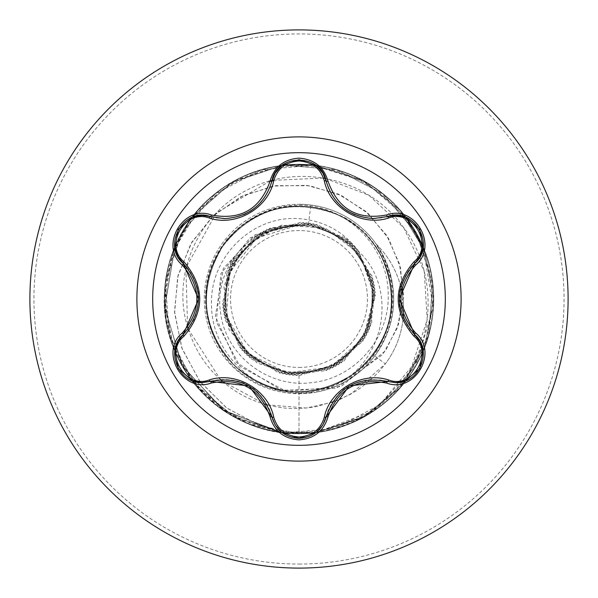 <?xml version="1.0" encoding="UTF-8"?>
<svg xmlns="http://www.w3.org/2000/svg" width="598" height="598" viewBox="0 0 598 598"><rect width="100%" height="100%" fill="white"/><g stroke="black" fill="none" stroke-linecap="round" stroke-linejoin="round"><path stroke-width="0.45" stroke-dasharray="2.99 2.24" d="M299 445.323A146.323 146.323 0 0 1 152.677 299A146.323 146.323 0 0 1 299 152.677A146.323 146.323 0 0 1 445.323 299A146.323 146.323 0 0 1 299 445.323M399.337 298.955C397.722 308.845 406.939 328.227 414.653 334.491C433.139 349.434 419.818 384.245 395.532 382.638L387.556 381.472M349.247 385.949C339.896 389.492 327.719 407.126 326.149 416.933C322.27 430.126 313.232 437.273 299.03 438.356C284.812 437.265 275.768 430.112 271.911 416.903C270.363 407.171 258.254 389.53 248.962 385.972M248.873 385.919C241.114 379.573 219.72 377.861 210.436 381.412L202.438 382.585C178.219 384.222 164.809 349.441 183.294 334.454M299 367.449A68.449 68.449 0 0 0 367.449 299A68.449 68.449 0 0 0 299 230.551A68.449 68.449 0 0 0 230.551 299A68.449 68.449 0 0 0 299 367.449M299 372.382A73.382 73.382 0 0 0 372.382 299A73.382 73.382 0 0 0 299 225.618A73.382 73.382 0 0 0 225.618 299A73.382 73.382 0 0 0 299 372.382M343.424 380.836C305.077 403.62 252.7 392.475 226.246 358.239C198.289 318.442 198.521 278.817 226.948 239.357C260.579 204.18 299.486 196.779 343.671 217.149C382.182 237.354 401.669 286.42 387.474 327.525C374.797 369.13 330.178 397.356 287.047 390.987C243.685 386.173 207.738 347.199 206.355 303.635C203.372 260.108 235.313 217.799 277.928 208.665C320.222 197.99 367.531 221.858 384.133 262.163C400.264 308.269 389.021 346.287 350.421 376.202C307.925 400.286 268.517 396.003 232.196 363.352C200.935 325.835 198.125 286.293 223.764 244.739C255.114 207.297 293.513 197.482 338.976 215.295C378.646 233.414 400.667 281.553 388.491 323.413C377.727 365.67 334.304 395.928 290.942 391.406C247.445 388.356 209.928 351.026 206.639 307.559C201.885 264.219 231.912 220.64 274.101 209.644C315.894 197.235 364.13 219.01 382.481 258.553C400.533 303.911 390.935 342.362 353.695 373.922C312.291 399.778 272.748 397.207 235.051 366.193C202.206 330.074 197.684 290.695 221.477 248.065C251.153 209.307 289.081 197.826 335.276 213.628C375.679 229.991 399.823 277.098 389.477 319.452C380.597 362.126 338.558 394.299 295.031 391.675C251.459 390.561 212.283 354.928 207.102 311.633C200.42 268.562 228.488 223.645 270.169 210.832C311.349 196.555 360.572 216.162 380.605 254.898C400.697 299.419 392.811 338.259 356.946 371.433C316.731 399.15 277.098 398.32 238.064 368.936C203.604 334.304 197.355 295.165 219.316 251.511C240.934 213.621 290.994 196.092 331.524 212.133C372.659 226.664 398.821 272.778 390.277 315.52C383.236 358.583 342.706 392.542 299 391.757C246.645 393.133 201.496 344.635 205.929 292.758C207.872 240.74 259.487 198.252 310.758 205.944C353.62 211.954 388.58 251.623 388.199 294.964C389.612 338.326 354.352 378.84 311.184 382.675C268.106 388.304 224.841 355.01 220.46 311.693C213.949 268.861 249.829 225.177 293.446 224.968C254.599 227.098 222.553 263.127 224.736 301.811C225.192 340.426 260.459 374.333 299 373.391C337.108 374.139 371.635 341.817 373.316 303.694C376.576 265.833 346.309 228.944 308.344 225.05L298.544 224.998L256.848 237.967L229.662 272.165L226.388 315.744L248.065 353.627L287.264 372.935L330.604 367.052L363.278 338.042L374.303 295.756L359.974 254.404L325.148 227.943L281.516 225.162L243.543 246.959L223.891 286.068L228.974 329.505L257.125 363.083L299 375.716L343.715 361.341L371.717 323.443L372.3 276.343L345.27 237.802L300.824 222.299L255.66 235.694L226.836 272.965L225.222 320.042L251.392 359.166L295.494 375.641L340.942 363.24L370.581 326.605L373.219 279.58L347.916 239.895L304.18 222.456L258.471 233.855L228.04 269.833L224.37 316.783L248.79 357.006L292.13 375.409L338.087 365.019L369.295 329.73L374.004 282.876L350.48 242.115L307.559 222.762L261.386 232.136L229.4 266.723L223.659 313.457L246.271 354.726L288.759 375.036L335.134 366.679L367.875 332.802L374.647 286.21L352.947 244.447L310.908 223.211L264.361 230.544L230.888 263.696L223.091 310.123L243.872 352.357L285.44 374.512L332.129 368.196L366.32 335.792L375.133 289.544L355.287 246.869L314.212 223.802L267.396 229.094L232.502 260.743L222.673 306.767L241.577 349.882L282.136 373.84L329.057 369.586L364.638 338.722L375.477 292.923L357.529 249.403L317.516 224.549L270.505 227.771L234.259 257.835L222.404 303.373L239.387 347.296L278.847 373.025L325.925 370.827L362.814 341.353L375.409 295.875L358.905 251.653C344.059 231.68 324.094 220.677 299 218.629C251.967 215.145 209.913 257.379 211.513 304.247C211.087 351.026 252.266 392.415 299 393.192L315.632 392.251A94.723 94.723 0 0 1 204.277 299A94.723 94.723 0 0 1 299 204.277A94.723 94.723 0 0 0 204.277 299A94.723 94.723 0 0 0 299 393.723A94.723 94.723 0 0 0 393.723 299A94.723 94.723 0 0 0 299 204.277A94.723 94.723 0 0 1 376.269 244.216L375.738 243.692C399.075 281.307 398.425 318.48 373.772 355.219C365.528 366.096 355.406 374.632 343.424 380.836C386.637 353.336 396.063 286.659 358.905 251.653M299 568.1A269.1 269.1 0 0 0 568.1 299A269.1 269.1 0 0 0 299 29.9A269.1 269.1 0 0 0 29.9 299A269.1 269.1 0 0 0 299 568.1A269.1 269.1 0 0 0 568.1 299A269.1 269.1 0 0 0 299 29.9M400.862 287.122A91.001 91.001 0 0 0 376.269 244.216C399.913 281.808 399.389 319.048 374.707 355.922C359.518 375.492 339.828 387.601 315.632 392.251M310.758 205.944L308.344 225.05M299 375.716L299 433.55L260.534 425.963L226.418 407.776L199.448 380.851L181.74 347.744L174.519 311.453L178.114 275.185L191.883 242.041L214.346 214.757L243.304 195.494L276.089 185.642L309.764 185.754L341.428 195.486L368.428 213.703L388.61 238.557L400.481 267.702L403.306 298.484L397.162 328.212L382.892 354.382L336.577 388.154L281.486 390.3L236.404 362.53L215.37 316.335L223.316 268.42L255.152 234.678L298.544 224.998M299 391.757L299 433.55L260.84 426.068L226.934 408.157L200.024 381.621L182.166 348.926L174.609 313.001L177.681 276.964L190.814 243.857L212.604 216.364L240.942 196.637L273.256 186.09L306.692 185.328L338.408 194.096L365.774 211.356L386.644 235.365L399.479 263.882L403.456 294.351L398.567 324.131L385.523 350.742L341.069 386.472L286.427 391.466L240.03 366.417L216.259 321.776L220.961 273.585L250.211 237.727L292.37 224.721L298.267 224.938M293.446 224.968L292.37 224.721M313.277 432.788L284.79 432.795L313.285 432.788L299 433.55L313.285 432.788L284.79 432.795L335.306 428.557L379.775 404.756L411.798 366.537L427.204 319.751L424.221 271.186L403.717 227.726L369.018 195.367L325.357 178.376M190.239 219.795L175.999 244.47L190.231 219.802L175.999 244.47L190.231 219.802L173.577 250.308L165.287 284.065L165.915 318.824L175.438 352.252L193.206 382.129L218.031 406.461L248.267 423.616L281.882 432.459L224.444 411.005L182.495 366.305L164.734 307.626L174.84 247.161L164.682 306.901L181.77 365.027L222.628 409.772L278.967 432.048L222.628 409.772L181.77 365.027L164.682 306.901L174.84 247.168L164.734 307.626L182.495 366.305L224.444 411.005L281.875 432.451L316.192 432.444L362.179 417.793L400.04 387.855L424.894 346.481L433.55 299L424.894 251.519L400.04 210.145L362.179 180.207L316.192 165.556L362.179 180.207L400.032 210.145L424.894 251.511L433.55 299L424.894 346.481L400.04 387.848L362.179 417.793L316.192 432.444L362.179 417.793L400.032 387.855L424.886 346.481L433.543 299L424.886 251.519L400.032 210.152L362.179 180.207L316.192 165.556L362.179 180.207L400.04 210.145L424.894 251.519L433.55 299L424.894 346.481L400.04 387.855L362.179 417.793L316.192 432.444L365.625 415.894L405.055 381.793L428.572 335.269L432.631 283.295L416.627 233.683L382.974 193.872L336.711 169.847L284.79 165.205L313.285 165.212L284.79 165.205L299 164.45M191.988 217.448L231.725 182.48L281.882 165.541L231.725 182.48L191.98 217.448L231.725 182.48L281.882 165.541L231.725 182.48L191.988 217.448L231.725 182.48L281.875 165.549L235.866 180.185L197.99 210.122L173.114 251.504L164.45 299L173.114 346.504L197.99 387.885L235.874 417.823L281.882 432.459L232.42 415.924L192.967 381.823L169.436 335.291L165.369 283.303L181.381 233.669L215.056 193.857L261.341 169.832L313.277 165.212L284.798 165.205L336.711 169.847L382.974 193.872L416.627 233.683L432.631 283.295L428.572 335.269L405.055 381.793L365.625 415.894L316.192 432.444L373.615 410.961L415.543 366.238L433.273 307.559L423.137 247.094M405.967 217.388L364.997 181.747L313.277 165.212M323.481 178.047L272.083 180.402M270.117 180.94L216.274 213.015L186.419 266.805M185.926 268.868L187.6 327.046M188.198 329.027L220.43 379.581M222.15 381.105L265.041 404.263M267.224 404.853L306.303 408.015L333.206 402.103L350.891 394.075L385.321 363.905L373.772 355.219M299 433.55C360.923 434.679 419.101 387.429 430.695 326.583C444.493 266.207 410.168 199.583 352.999 175.76C296.735 149.874 224.482 169.81 189.446 220.879C152.58 270.647 157.274 345.442 200.083 390.21C241.233 436.495 315.4 447.237 367.987 414.519C421.732 383.729 447.454 313.337 426.21 255.159C407.096 196.249 343.469 156.646 282.174 165.504C220.587 172.134 168.786 226.291 164.891 288.101C156.1 366.275 227.816 439.993 306.198 433.356C368.091 431.173 423.661 380.874 431.98 319.504C442.527 258.471 404.689 193.774 346.332 173.046C288.759 150.21 217.679 173.981 185.425 226.851C151.272 278.519 159.965 352.962 205.099 395.368C248.671 439.388 323.309 446.145 374.071 410.662C426.09 377.046 448.007 305.376 423.683 248.417C401.445 190.613 335.792 154.471 275.05 166.595C213.92 176.507 165.078 233.362 164.502 295.292C161.669 357.163 207.297 416.619 267.799 429.88C327.771 445.338 395.315 412.867 420.708 356.371C448.126 300.839 430.194 228.07 380.104 191.644C331.374 153.417 256.475 156.048 210.556 197.609C163.149 237.466 150.367 311.311 181.628 364.78C210.922 419.355 280.582 446.998 339.32 427.368C398.739 409.884 440.076 347.371 432.907 285.851C427.981 224.115 375.267 170.834 313.584 165.242C252.147 157.409 189.192 198.073 171.073 257.297C150.808 315.826 177.703 385.777 231.957 415.655C284.895 447.767 359.876 435.456 397.737 387.018C437.639 340.867 437.766 268.726 400.757 223.831C365.303 177.479 297.826 163.366 248.693 189.237C198.484 213.374 172.269 273.637 186.875 324.46C194.171 350.563 208.478 371.47 229.796 387.183C244.702 398.171 262.081 404.995 281.92 407.657C291.622 409.144 303.201 408.778 316.663 406.55L340.068 399.427L355.354 391.421L361.685 387.153L374.61 376.172C377.727 372.696 376.568 374.976 385.321 363.905A91.001 91.001 0 0 0 403.187 317.762M401.647 290.516A91.001 91.001 0 0 1 403.448 314.189M375.738 243.692A91.001 91.001 0 0 1 385.321 363.905L374.707 355.922M387.556 216.528C413.779 206.4 436.562 245.845 414.653 263.509C406.991 269.713 397.767 289.021 399.337 298.851M271.911 181.097C276.224 153.327 321.769 153.267 326.149 181.067M198.581 299.045C200.188 289.17 191.001 269.81 183.294 263.546C161.423 245.898 184.184 206.452 210.436 216.588M299 564.064A265.064 265.064 0 0 0 564.064 299A265.064 265.064 0 0 0 299 33.937A265.064 265.064 0 0 0 33.937 299A265.064 265.064 0 0 0 299 564.064M299 165.833A133.167 133.167 0 0 0 194.387 381.397A133.167 133.167 0 0 0 422.666 348.402A133.167 133.167 0 0 0 299 165.833M299 393.723A94.723 94.723 0 0 0 393.723 299A94.723 94.723 0 0 0 299 204.277M386.951 381.3L381.135 380.051L370.147 379.64L366.17 380.089L358.905 381.748L349.337 385.897M326.299 181.68L328.123 187.346L333.265 197.063L340.711 205.742L346.847 210.571M386.981 216.693L381.113 217.956L370.117 218.352L358.494 216.117L354.764 214.757M211.049 216.768L216.865 218.023L227.875 218.434L239.432 216.229L244.096 214.488M271.769 181.687L269.93 187.398L264.772 197.146L257.02 206.101L250.928 210.825M183.75 334.02L187.742 329.61L193.588 320.296L195.195 316.626L197.385 309.502L198.573 299.149"/><path stroke-width="0.9" d="M299 445.323A146.323 146.323 0 0 1 152.677 299A146.323 146.323 0 0 1 299 152.677A146.323 146.323 0 0 1 445.323 299A146.323 146.323 0 0 1 299 445.323M386.6 383.049C357.395 377.607 337.855 388.887 327.988 416.888C323.772 431.113 314.114 438.768 299 439.851C283.908 438.738 274.265 431.076 270.072 416.858C260.182 388.79 240.62 377.502 211.393 382.982C183.138 393.738 159.001 351.923 182.412 332.839C201.728 310.265 201.728 287.705 182.412 265.161C158.986 246.04 183.182 204.254 211.393 215.018C240.65 220.483 260.205 209.195 270.072 181.142C274.258 166.924 283.901 159.262 299 158.149C314.107 159.232 323.772 166.887 327.988 181.112C337.877 209.128 357.417 220.408 386.6 214.951C414.87 204.232 438.962 246.07 415.535 265.123C396.168 287.72 396.168 310.302 415.535 332.877C438.977 351.968 414.833 393.776 386.6 383.049A2.018 0.471 -73.4 0 1 387.556 381.472L349.337 385.897L326.149 416.933A2.018 0.628 13.4 0 1 324.325 417.135C329.902 389.776 362.276 371.134 388.648 380.007C413.031 389.373 434.23 352.536 413.921 336.173C392.983 311.341 392.983 286.562 413.921 261.827C434.245 245.419 412.986 208.62 388.648 217.993C362.164 226.851 329.827 208.141 324.325 180.865C320.715 168.614 312.268 161.983 299 160.974C285.754 162.006 277.33 168.643 273.727 180.888C268.181 208.291 235.747 226.971 209.345 218.061C184.976 208.665 163.732 245.479 184.027 261.864C204.912 286.674 204.912 311.431 184.027 336.136C163.717 352.566 185.021 389.35 209.345 379.939C235.859 371.044 268.248 389.791 273.727 417.112C277.323 429.349 285.747 435.987 299 437.026C312.261 436.024 320.707 429.394 324.325 417.135M209.345 218.061A2.018 0.628 106.7 0 1 210.429 216.581L224.444 218.644L210.436 216.588C184.102 206.572 161.46 245.681 183.294 263.546A2.018 0.628 133.4 0 1 184.027 261.864M324.325 180.865A2.018 0.628 166.6 0 1 326.149 181.067C333.056 204.187 348.873 216.693 373.601 218.569C349.06 216.887 333.243 204.389 326.149 181.067C321.619 153.252 276.433 153.252 271.911 181.097C264.869 204.411 249.045 216.924 224.444 218.644C249.119 216.82 264.944 204.307 271.911 181.097A2.018 0.471 -166.7 0 1 270.072 181.142M182.412 332.839A2.018 0.471 46.6 0 1 183.294 334.454L198.573 299.149L183.294 263.546C203.44 287.167 203.44 310.803 183.294 334.454C164.816 349.628 178.174 384.103 202.438 382.585L210.436 381.412C241.009 375.753 261.498 387.586 271.911 416.903C275.842 430.171 284.887 437.325 299.03 438.356C313.165 437.325 322.202 430.186 326.149 416.933C336.532 387.676 357.006 375.858 387.556 381.472L395.532 382.638C419.781 384.17 433.176 349.673 414.653 334.491C394.463 310.84 394.463 287.182 414.653 263.509L399.337 298.851L414.653 334.491A2.018 0.471 -46.7 0 1 415.535 332.877M299 29.9A269.1 269.1 0 0 1 568.1 299A269.1 269.1 0 0 1 299 568.1A269.1 269.1 0 0 1 29.9 299A269.1 269.1 0 0 1 299 29.9A269.1 269.1 0 0 0 29.9 299A269.1 269.1 0 0 0 299 568.1M191.98 217.448L190.239 219.795M175.999 244.477L174.84 247.168L175.999 244.47M278.967 432.048L284.798 432.795L278.967 432.048M313.285 165.212L299 164.45M423.137 247.094L405.967 217.388M325.357 178.376L323.481 178.047M272.083 180.402L270.117 180.94M186.419 266.805L185.926 268.868M187.6 327.046L188.198 329.027M220.43 379.581L222.15 381.105M265.041 404.263L267.224 404.853M400.862 287.122A91.001 91.001 0 0 1 401.647 290.516M403.448 314.189A91.001 91.001 0 0 1 403.187 317.762M174.937 350.196L178.084 341.174L183.294 334.454A2.018 0.628 -133.4 0 0 184.027 336.136M270.072 416.858A2.018 0.471 -13.3 0 1 271.911 416.903L248.962 385.972L210.436 381.412A2.018 0.628 73.3 0 1 209.345 379.939M281.344 432.025L275.117 424.797L271.911 416.903A2.018 0.628 166.7 0 0 273.727 417.112M405.369 380.844L395.981 382.63L387.556 381.472A2.018 0.628 106.6 0 0 388.648 380.007M413.921 336.173A2.018 0.628 133.3 0 0 414.653 334.491L414.212 334.073M413.921 261.827A2.018 0.628 -133.3 0 1 414.653 263.509C436.495 245.711 413.943 206.542 387.556 216.528L373.601 218.569L387.556 216.528A2.018 0.471 -106.6 0 1 386.6 214.951M388.648 217.993A2.018 0.628 73.4 0 0 387.556 216.528L386.981 216.693M273.727 180.888A2.018 0.628 13.3 0 0 271.911 181.097L271.769 181.687M211.393 382.982A2.018 0.471 -106.7 0 0 210.436 381.412L211.019 381.24M327.988 416.888A2.018 0.471 -166.6 0 0 326.149 416.933L326.291 416.343M423.033 247.781L419.886 256.781L414.653 263.509A2.018 0.471 46.7 0 0 415.535 265.123M316.693 165.96L322.935 173.196L326.149 181.067A2.018 0.471 -13.4 0 0 327.988 181.112M192.631 217.194L201.997 215.422L210.436 216.588A2.018 0.471 -73.3 0 0 211.393 215.018M182.412 265.161A2.018 0.471 -46.6 0 0 183.294 263.546L183.736 263.965M299 136.89A162.11 162.11 0 0 1 461.11 299A162.11 162.11 0 0 1 299 461.11A162.11 162.11 0 0 1 136.89 299A162.11 162.11 0 0 1 299 136.89M271.649 415.857L271.761 416.283M386.525 381.18L386.951 381.3M326.403 182.113L326.299 181.68M346.847 210.571L354.764 214.757M211.453 216.88L211.049 216.768M244.096 214.488L250.928 210.825M178.294 368.637L174.878 350.54M192.279 380.672L178.301 368.652M211.46 381.12L201.982 382.578L192.511 380.762M316.409 432.272L299 438.356L281.613 432.242M326.403 415.894L322.935 424.812L316.604 432.115M419.661 368.719L405.698 380.724M423.085 350.585L419.669 368.704M413.883 333.751L419.916 341.271L423.048 350.338M405.713 217.283L419.684 229.326L423.085 247.437M386.562 216.812L395.996 215.37L405.481 217.194M281.628 165.743L299.03 159.644L316.424 165.736M271.649 182.128L275.117 173.203L281.441 165.9M178.324 229.311L192.302 217.321M174.878 247.437L178.316 229.326M184.064 264.286L178.077 256.819L174.915 247.684"/></g></svg>
